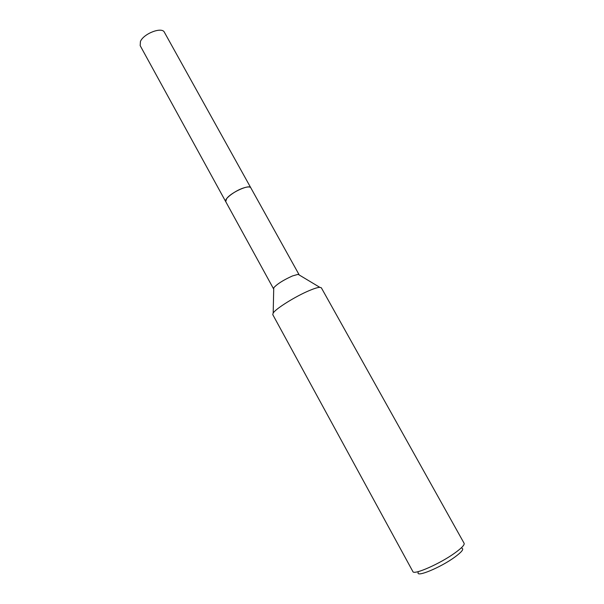 <?xml version="1.0" encoding="UTF-8"?>
<svg xmlns="http://www.w3.org/2000/svg" width="604" height="604" viewBox="0 0 604 604"><rect width="100%" height="100%" fill="white"/><g stroke="black" fill="none" stroke-linecap="round" stroke-linejoin="round"><path stroke-width="0.91" d="M225.783 201.728L225.707 201.608C223.805 199.192 235.001 190.615 243.706 187.912C247.648 186.674 250.003 186.628 250.788 187.768L250.856 187.889M225.76 201.691C223.578 199.38 234.873 190.645 243.699 187.904C247.753 186.636 250.132 186.613 250.834 187.852M273.71 288.961L273.74 287.806C277.108 284.008 283.351 280.052 292.479 275.945L298.142 274.337L299.131 274.933M309.225 290.607C314.163 288.523 317.681 287.421 319.773 287.315L321.328 287.776L464.114 543.29C464.725 544.846 461.69 548.039 455.016 552.871C440.082 563.736 413.604 575.37 412.879 571.573L272.751 314.593L273.189 313.031C275.802 308.652 295.59 296.292 309.225 290.607M418.21 572.396C415.643 577.817 440.55 567.549 454.774 557.122C461.667 552.056 464.068 549.096 461.969 548.236M250.788 187.761C249.611 184.084 231.113 192.351 226.674 198.595L225.707 201.608L140.181 45.647L140.43 41.48C143.654 33.545 162.038 26.546 164.394 32.276L299.071 274.669M298.142 274.337L319.773 287.315M273.74 287.806L273.189 313.031M225.715 201.608L273.521 288.772"/></g></svg>
